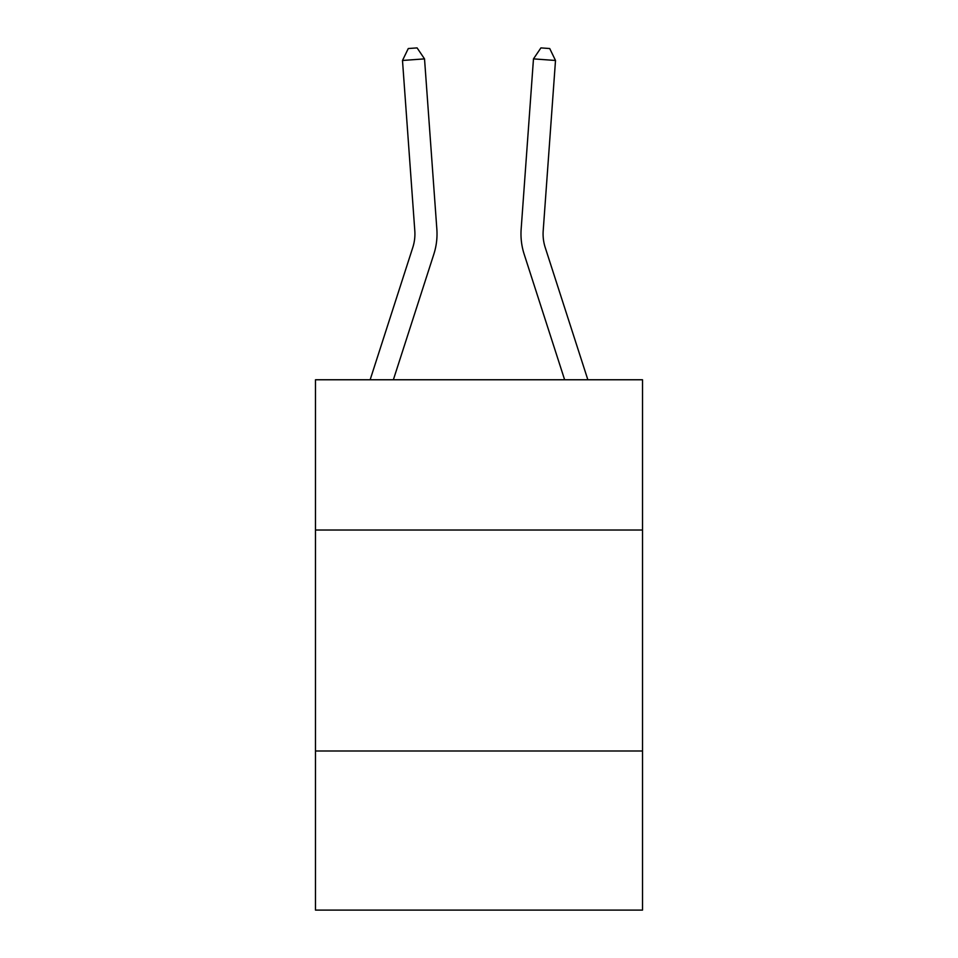 <?xml version="1.0" encoding="UTF-8"?>
<svg xmlns="http://www.w3.org/2000/svg" width="958" height="958" viewBox="0 0 958 958"><rect width="100%" height="100%" fill="white"/><g stroke="black" fill="none" stroke-linecap="round" stroke-linejoin="round"><path stroke-width="1.44" d="M642.519 530.025L642.519 379.763L315.481 379.763L315.481 530.025L642.519 530.025L642.519 910.1L315.481 910.1L315.481 530.025M642.519 751L315.481 751M436.848 229.142L424.526 58.881L436.848 229.142A66.294 66.294 0 0 1 433.818 254.265L393.367 379.763M587.853 379.763L545.21 247.487A44.2 44.2 0 0 1 543.198 230.734L555.508 60.474L533.474 58.881L521.152 229.142A66.294 66.294 0.5 0 0 524.182 254.265L564.633 379.763L524.182 254.265M370.147 379.763L412.79 247.487A44.2 44.2 0 0 0 414.802 230.734L402.492 60.474L408.276 48.535L417.089 47.9L424.526 58.881L402.492 60.474M412.79 247.487A44.2 44.2 0 0 0 414.802 230.734A44.2 44.2 0 0 1 412.79 247.487A44.2 44.2 0 0 0 414.802 230.734A44.2 44.2 0 0 1 412.79 247.487A44.2 44.2 0 0 0 414.802 230.734A44.2 44.2 0 0 1 412.79 247.487A44.2 44.2 0 0 0 414.802 230.734A44.2 44.2 0 0 1 412.79 247.487A44.2 44.2 0 0 0 414.802 230.734M533.474 58.881L521.152 229.142L533.474 58.881L521.152 229.142L533.474 58.881L521.152 229.142L533.474 58.881L521.152 229.142L533.474 58.881L521.152 229.142L533.474 58.881L540.911 47.9L549.724 48.535L555.508 60.474M545.21 247.487A44.2 44.2 -179.5 0 1 543.198 230.734"/></g></svg>
